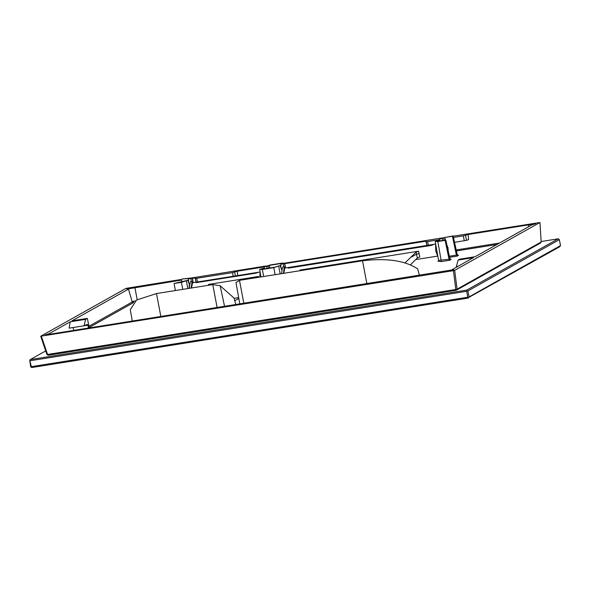 <?xml version="1.0" encoding="UTF-8"?>
<svg xmlns="http://www.w3.org/2000/svg" width="590" height="590" viewBox="0 0 590 590"><rect width="100%" height="100%" fill="white"/><g stroke="black" fill="none" stroke-linecap="round" stroke-linejoin="round"><path stroke-width="0.89" d="M541.163 241.989L539.961 222.504L454.684 270.345L457.058 289.174L541.163 241.989L540.278 243.154L456.232 290.31L48.166 355.239L46.89 354.435L40.703 336.219L125.98 288.377L181.469 279.431M40.703 336.219L453.43 270.663L455.805 289.491L457.058 289.174L456.232 290.31L455.805 289.491L47.554 354.45L48.166 355.239M189.154 278.517L182.133 279.004L192.075 277.89L265.891 265.994M264.386 268.856L264.261 266.835L270.323 264.969L281.769 263.147L284.409 263.199L441.401 238.065M453.201 236.192L539.961 222.504M41.366 336.234L47.554 354.45L46.89 354.435M453.43 270.663L454.684 270.345M192.384 278.355L195.083 277.927L195.297 278.369L196.706 278.303L232.534 272.602L237.305 271.208L264.268 266.916M284.719 263.664L425.921 241.199L426.135 241.642L427.544 241.568L439.823 239.614M453.474 237.446L463.371 235.867L468.143 234.481L535.514 223.78L531.73 224.96L475.171 256.694L459.794 259.143L458.106 260.087L473.49 257.638L452.169 269.601L453.754 269.652L45.15 334.965L48.933 333.763L70.247 321.801L85.631 319.352L87.313 318.408L71.936 320.857L128.495 289.13L126.909 289.085L181.58 280.073M237.704 275.641L237.305 271.208M528.581 226.73L528.338 224.901M468.143 234.481L468.608 239.665L466.461 240.337L465.547 235.366M427.116 246.266L425.921 241.199M196.087 282.182L195.083 277.927M134.881 287.507L137.204 299.639M454.558 242.365L466.461 240.337M458.106 260.087L456.358 266.54L458.128 266.26M452.242 270.294L452.169 269.601M49.199 334.611L48.933 333.763M73.875 330.4L73.013 327.538L87.858 325.179L88.478 328.077M85.631 319.352L84.046 325.783L69.089 328.158L70.247 321.801M84.046 325.783L87.379 324.345M87.364 324.345L87.858 325.179M89.407 327.929L87.313 318.408M89.031 326.218L132.241 301.977L128.495 289.13M132.138 301.623L135.25 300.885M132.241 301.977L133.576 302.596M448.747 256.333L456.38 255.123L457.228 256.112L458.541 255.323M438.459 261.281L441.335 261.584L449.904 260.219L451.217 259.43M451.07 259.445L449.919 258.745L445.804 239.99L445.133 240.366L449.049 259.231L449.919 258.745M449.904 260.219L449.049 259.231L438.79 260.374M458.4 255.337L457.243 254.637L453.135 235.882L440.848 238.308L439.779 238.906L442.308 238.5L442.463 240.521M235.823 304.624L234.046 298.075L220.159 285.737L212.761 284.601L156.483 293.562L136.578 300.015L130.265 309.647L132.308 321.1M235.985 282.522L239.466 280.353L362.518 260.773C386.664 257.874 405.035 260.574 417.654 268.863L419.446 275.412M457.243 254.637L456.38 255.123L452.456 236.258L444.823 237.475L445.362 240.056M444.093 240.263L443.577 237.785L442.308 238.5M439.351 241.015L439.078 240.314L437.529 241.258M438.171 241.207L445.804 239.99M445.133 240.366L437.832 241.531L435.191 241.48L439.078 240.314M438.031 261.518L438.613 260.559L435.191 241.48M439.897 240.927L439.779 238.906M452.456 236.258L453.135 235.882M174.131 283.488L187.782 280.302L181.432 282.33L174.131 283.488L175.355 290.553M188.653 282.684L188.476 278.893L189.751 278.178M181.462 279.38L181.912 281.983M192.827 281.622L192.075 277.89L191.005 278.487L191.204 281.718M189.22 288.348L189.161 285.531M189.206 284.203L187.782 280.302M281.541 269.512L280.117 265.603L273.767 267.639L262.321 269.46L259.674 269.409L263.568 268.236L262.019 269.188M260.905 276.946L259.674 269.409M285.177 267.005L284.409 263.199L283.34 263.796L283.539 267.027M443.577 237.785L444.823 237.475M188.476 278.893L191.005 278.487M280.117 265.603L274.778 267.204L262.661 269.129M263.841 268.944L263.568 268.236M264.261 266.835L266.791 266.429L266.945 268.45M266.791 266.429L269.313 265.397L281.423 263.472L282.086 263.487L280.81 264.202L283.34 263.796M281.489 263.819L282.086 263.487M280.988 267.993L280.81 264.202M301.202 270.53L300.015 270.058L418.59 251.193L416.112 252.144L405.013 262.86M418.59 251.193L419.778 257.011L417.337 257.933L410.507 264.777M417.337 257.933L416.466 254.224L411.407 257.063M418.966 253.619L416.466 254.224L416.112 252.144M288.149 268.081L288.023 267.55L433.864 244.341L431.733 245.315L288.783 268.067L287.706 267.727L288.075 267.536L284.771 268.067L283.783 273.303M300.052 270.714L300.015 270.058M283.392 273.362L284.306 266.953L286.025 267.86M437.795 256.237L435.767 251.06L435.604 244.754M284.557 266.864L282.522 267.233L281.519 273.664M448.186 250.824L448.017 247.793L447.574 248.043M448.017 247.793L446.726 244.644M238.825 298.444L234.945 300.62M209.531 285.118L209.826 284.793L208.528 284.432L258.42 276.489L255.647 277.779M258.42 276.489L258.501 277.322M196.02 282.647L195.954 282.197L257.933 272.337L256.267 273.089L196.359 282.625L195.607 282.396L195.983 282.19L192.532 282.743L191.544 287.979M208.58 285.272L208.528 284.432M257.933 272.337L259.961 272.012M191.153 288.038L192.067 281.629L193.786 282.544M259.895 277.101L260.05 272.455M192.318 281.541L190.282 281.909L189.279 288.34M30.164 360.733L466.653 291.276L467.177 290.619L466.749 290.118L30.26 359.576L29.736 360.225L31.329 366.678L467.818 297.227L466.653 291.276M467.177 290.619L467.9 290.959L559.335 239.658L558.907 239.156L558.184 238.825L466.749 290.118M541.141 241.531L558.184 238.825M31.329 366.678L31.093 367.172L30.665 366.67L29.736 360.225M30.26 359.576L45.696 350.917M467.818 297.227L468.541 297.559L469.065 296.91L467.9 290.959M469.065 296.91L560.5 245.61L559.335 239.658M560.5 245.61L559.74 246.753L468.541 297.559M31.093 367.172L31.816 367.511L468.305 298.053M233.227 276.356L232.534 272.602M196.706 278.303L197.569 282.027M235.425 276.009L234.709 272.101M456.218 249.939L499.479 243.058M427.057 245.588L426.135 241.642M428.428 245.366L427.544 241.568M464.278 240.816L463.371 235.867M196.182 282.175L195.297 278.369M456.431 250.934L496.913 244.496M132.647 302.478L133.62 302.176M89.297 327.435L132.647 303.12M449.61 257.321L457.228 256.112M441.335 261.584L437.832 241.531M224.576 306.417L220.159 285.737M212.761 284.601L217.142 307.604M156.483 293.562L160.864 316.557M362.518 260.773L366.899 283.768M239.466 280.353L243.847 303.349M186.418 281.061L187.849 288.569M181.432 282.33L182.775 289.373M275.11 274.682L273.767 267.639M262.321 269.46L263.664 276.504M278.753 266.37L280.184 273.878M189.427 283.414L188.94 283.495M281.666 268.738L281.275 268.797M268.583 268.192L268.067 265.714M269.313 265.397L269.851 267.985M289.97 267.395L290.074 267.86M234.245 298.311L238.67 297.611M197.355 282.064L197.436 282.455M235.985 282.492L239.813 303.99M192.252 277.72L193.07 281.769M284.587 263.029L285.427 267.189M415.795 259.57L437.684 256.082M435.479 244.083L433.901 244.334"/></g></svg>
